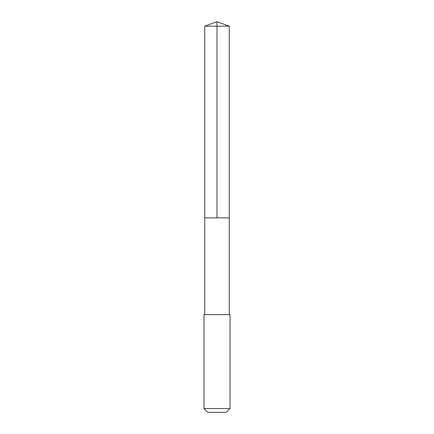 <?xml version="1.0" encoding="UTF-8"?>
<svg xmlns="http://www.w3.org/2000/svg" width="434" height="434" viewBox="0 0 434 434"><rect width="100%" height="100%" fill="white"/><g stroke="black" fill="none" stroke-linecap="round" stroke-linejoin="round"><path stroke-width="0.65" d="M205.949 217.868L229.261 217.868L229.261 26.165L204.739 26.165L204.739 217.868L229.261 217.868L229.261 314.65L204.739 314.65L204.739 217.868L205.949 217.868M230.02 314.65L203.98 314.65L203.98 408.54L230.02 408.54L230.02 314.65L229.261 314.65M230.02 408.54L226.26 412.3L207.74 412.3L203.98 408.54M217 217.868L217 21.7L204.739 26.165M217 21.7L229.261 26.165M204.739 314.65L203.98 314.65"/></g></svg>
